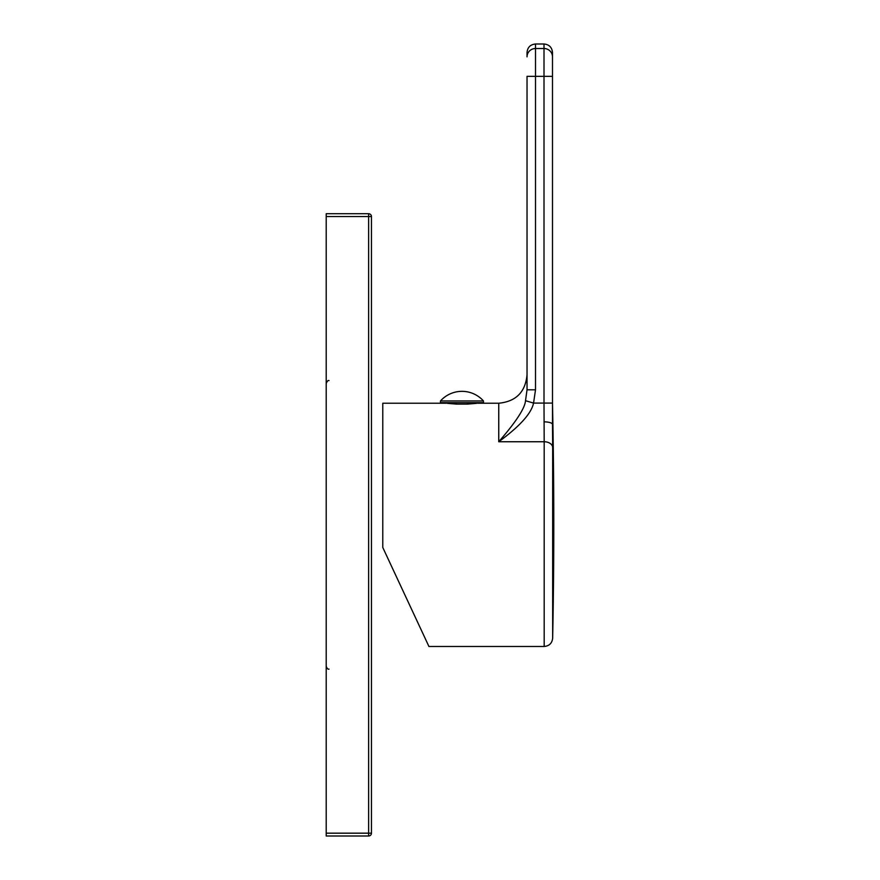 <?xml version="1.0" encoding="UTF-8"?>
<svg xmlns="http://www.w3.org/2000/svg" width="880" height="880" viewBox="0 0 880 880"><rect width="100%" height="100%" fill="white"/><g stroke="black" fill="none" stroke-linecap="round" stroke-linejoin="round"><path stroke-width="1.32" d="M416.713 620.279L425.634 639.386L416.713 620.279M468.303 402.666L468.303 404.063L467.632 404.096L476.465 403.359L476.465 402.666M447.48 402.666L447.48 403.359L456.313 404.096L455.653 404.063L455.653 402.666M483.472 402.666L440.473 402.666L440.473 400.961L483.472 400.961L483.472 402.666M446.413 402.666L446.413 403.227L382.778 403.227L382.778 547.481L428.934 646.481L382.778 547.481M456.313 402.666L456.313 404.096L467.632 404.096L467.632 402.666M533.555 403.095C531.366 413.446 519.761 426.327 498.751 441.749L498.751 403.227C515.922 401.555 525.36 392.128 527.032 374.946L527.032 76.34L527.032 389.796L525.514 400.686C524.942 408.199 516.01 421.883 498.751 441.749L544.181 441.749L544.005 403.095L533.555 403.095L525.514 400.686L527.032 389.796L535.513 389.796L533.555 403.095M552.497 425.502L552.662 444.84M552.662 446.259L552.497 425.678C553.322 423.335 550.495 422.037 544.005 421.806M552.497 425.678L552.486 52.481C551.991 47.333 549.153 44.506 544.005 44L544.005 48.51L535.513 48.51A8.481 8.349 180 0 0 527.032 56.859L527.032 52.481C527.538 47.333 530.365 44.506 535.513 44L535.513 389.796M532.62 389.796L527.032 389.796M410.289 606.496L387.717 558.085M326.205 216.546L326.205 213.719L368.632 213.719L368.632 216.546L326.205 216.546L326.205 836L368.632 836A2.827 2.827 0 0 0 371.459 833.173A2.827 2.827 0 0 1 368.632 836L368.632 833.173L326.205 833.173M371.459 216.546L371.459 833.173L368.632 833.173L368.632 216.546L371.459 216.546A2.827 2.827 0 0 0 368.632 213.719A2.827 2.827 0 0 1 371.459 216.546M428.934 646.481L544.181 646.481L544.181 441.749A8.481 5.797 -0 0 1 552.662 447.436L552.662 638.165A5657.146 5657.146 0 0 0 552.486 403.227M527.032 76.34L544.005 76.34L544.005 403.095L552.486 403.095M552.486 56.859A8.481 8.349 0 0 0 544.005 48.51L544.005 76.34L552.486 76.34M483.472 400.961A28.831 28.831 0 0 0 440.473 400.961M477.532 402.666L477.532 403.227L498.751 403.227M535.513 44L544.005 44M544.181 646.481C549.252 646.008 552.079 643.236 552.662 638.165M329.032 669.119C327.976 669.471 327.03 668.536 326.205 666.281M329.032 380.6C328.218 380.094 327.283 381.04 326.205 383.427"/></g></svg>
